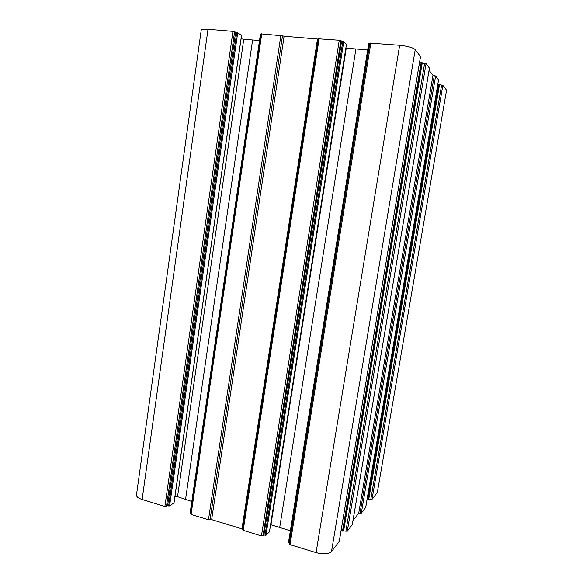 <?xml version="1.0" encoding="UTF-8"?>
<svg xmlns="http://www.w3.org/2000/svg" width="583" height="583" viewBox="0 0 583 583"><rect width="100%" height="100%" fill="white"/><g stroke="black" fill="none" stroke-linecap="round" stroke-linejoin="round"><path stroke-width="0.87" d="M377.339 492.489L446.542 90.314L377.339 492.489L372.027 499.347L368.565 499.157L439.298 84.601L437.811 84.338M367.152 498.99L368.565 499.157M429.088 70.332L432.98 75.294L434.299 75.637L360.01 513.2L361.314 513.142L365.701 507.385M360.01 513.2L358.698 513.259L432.98 75.294M353.006 520.502L358.698 513.259M341.07 530.683L347.286 531.23L352.278 524.656M289.306 543.873L290.035 544.668L316.073 552.626C323.47 554.513 328.608 554.163 331.501 551.584L339.233 541.439M369.739 43.689L368.667 43.725L288.519 542.248L289.438 542.773M270.607 524.664L290.363 530.8M242.579 529.612L243.206 530.362L261.439 535.93L263.013 535.85L263.91 534.99L265.972 535.281L269.441 531.813M242.572 529.196L241.96 528.861L317.487 39.01L318.201 38.995M211.636 519.613L210.055 519.679L282.485 35.789L284.103 36.212L211.636 519.613L241.96 528.861M190.561 513.732L191.071 514.439L208.466 519.752L210.055 519.679M190.597 512.654L260.841 34.55L260.375 34.608L190.218 512.34L190.619 512.661M174.922 496.76L177.516 496.68L191.814 501.46M241.515 35.388L237.704 32.772L232.967 31.358L208 29.274C203.773 28.968 201.514 29.267 201.208 30.178L136.473 494.945C136.393 496.709 138.273 498.225 142.114 499.478L164.88 506.438L166.476 506.379L167.613 505.643L169.587 505.927L173.967 502.867M439.298 84.601L442.854 85.344L446.432 89.979M241.114 38.682L243.76 39.352L259.515 40.46M282.485 35.789L260.965 33.872L190.437 513.915M284.103 36.212L317.487 39.01M346.455 44.272L343.744 41.684L339.248 40.242L318.311 38.784M345.879 48.141L367.669 49.919M420.511 56.573L415.227 49.606C412.939 47.595 407.743 46.159 399.647 45.285L369.892 43.098M419.571 62.381L422.23 63.03L343.679 530.661M429.438 68.102L426.071 63.627L422.23 63.03M438.554 79.878L435.618 75.987L434.299 75.637M355.885 49.074L279.731 527.272M346.244 48.236L270.964 524.642M252.585 40.118L185.583 499.099M243.76 39.352L177.516 496.68M439.465 84.819L368.82 498.844M341.558 41.32L263.91 534.99M235.605 32.429L167.613 505.643M442.854 85.344L372.027 499.347M367.829 499.179L438.554 84.411M365.672 507.523L438.569 79.805M435.618 75.987L361.314 513.142M352.249 524.831L429.452 68.014M426.071 63.627L347.286 531.23M342.512 531.106L421.152 62.519M339.204 541.651L420.532 56.464M415.227 49.606L331.501 551.584M399.647 45.285L316.073 552.626M370.839 42.88L290.035 544.668M269.412 531.995L346.47 44.177M343.744 41.684L265.972 535.281M261.439 535.93L339.248 40.242M319.134 38.558L243.206 530.362M208.466 519.752L280.868 35.366M261.745 33.763L191.071 514.439M173.938 503.1L241.537 35.257M237.704 32.772L169.587 505.927M164.88 506.438L232.967 31.358M208 29.274L142.114 499.478M441.615 85.031L370.788 499.383M424.643 63.248L345.879 531.302M343.365 531.062L422.012 62.753M289 542.635L369.258 43.645M342.797 41.422L265.032 535.332M263.013 535.85L340.844 40.672M236.727 32.524L168.633 505.957M166.476 506.379L234.599 31.781M365.709 507.458L438.576 79.842M352.285 524.751L429.474 68.058M339.248 541.556L420.547 56.522M289.234 544.012L369.848 43.011M288.519 542.248L368.667 43.725M269.455 531.915L346.499 44.228M242.484 529.772L318.252 38.682M190.218 512.34L260.375 34.608M174.018 502.991L241.595 35.337"/></g></svg>
